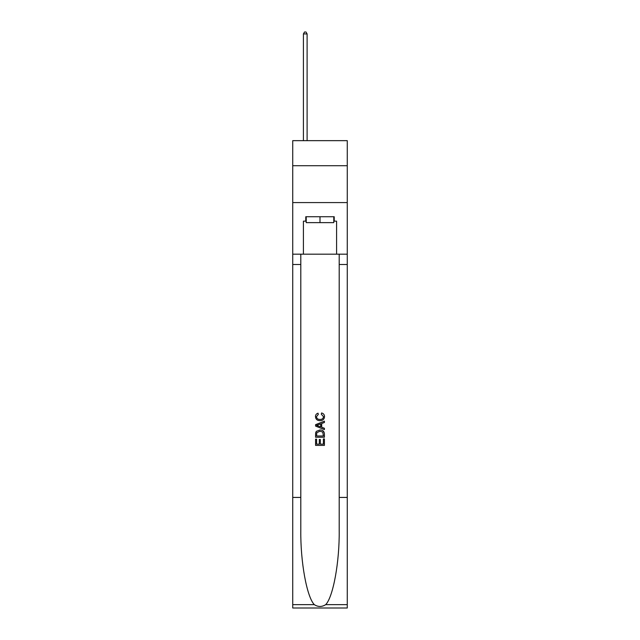 <?xml version="1.0" encoding="UTF-8"?>
<svg xmlns="http://www.w3.org/2000/svg" width="640" height="640" viewBox="0 0 640 640"><rect width="100%" height="100%" fill="white"/><g stroke="black" fill="none" stroke-linecap="round" stroke-linejoin="round"><path stroke-width="0.96" d="M347.272 165.72L347.272 140.656L292.728 140.656L292.728 165.72L347.272 165.72L347.272 202.576L292.728 202.576L292.728 165.72M333.784 216.728L333.784 222.624L306.216 222.624L306.216 216.728M320 216.728L320 222.624M323.4 438.928L323.4 444.144L320.336 444.144L323.4 444.144L323.4 438.928L324.416 438.928L324.416 445.392L315.576 445.392L315.576 439.16L315.576 445.392M319.312 439.496L319.312 444.144L316.592 444.144L319.312 444.144L319.312 439.496L320.336 439.496L320.336 444.144M316.336 431.352L315.704 432.64L316.336 431.352L319.952 429.968C322.776 429.96 324.264 431.32 324.416 434.064L324.416 437.232L315.576 437.232L315.576 434.208L315.576 437.232M321.584 412.96L321.296 414.208L321.584 412.96C323.464 413.448 324.44 414.656 324.536 416.576C324.296 419.288 322.76 420.656 319.928 420.672L319.928 420.672C317.216 420.616 315.72 419.256 315.456 416.6L315.456 416.6C315.504 414.848 316.36 413.712 318.032 413.184L318.296 414.432L316.48 416.656C316.744 418.568 317.888 419.488 319.928 419.424C321.992 419.536 323.192 418.624 323.512 416.688L321.296 414.208M325.704 604.64L347.272 604.64L347.272 608L292.728 608L292.728 497.432L300.8 497.432L300.8 530.304C300.408 561.72 306.776 596.824 314.296 604.64C318.096 607.064 321.896 607.064 325.704 604.64C333.224 596.824 339.592 561.72 339.2 530.304L339.2 254.176M315.576 424.672L315.576 426.08L324.416 429.592L315.576 426.08L315.576 424.672L324.416 421.16L315.576 424.672M339.2 497.432L347.272 497.432L347.272 202.576M292.728 497.432L292.728 202.576M300.8 254.176L300.8 497.432M347.272 604.64L347.272 497.432M292.728 254.176L303.416 254.176L303.416 221.152L306.216 221.152M333.784 221.152L334.224 221.152L334.224 216.728L305.776 216.728L305.776 221.152M334.224 221.152L336.584 221.152L336.584 254.176L347.272 254.176M303.416 254.176L336.584 254.176M324.416 421.16L324.416 422.488L321.696 423.496L321.696 427.264L324.416 428.272L324.416 429.592M318.224 425.984L320.68 426.888L320.68 423.872L316.592 425.376L318.224 425.984M320.68 423.872L320.68 426.888M315.576 434.208L315.704 432.64M322.776 432.072L323.4 435.984L322.776 432.072L319.928 431.216L316.776 432.728L316.592 435.984L323.4 435.984L316.592 435.984M315.576 439.16L316.592 439.16L316.592 444.144M307.104 140.656L307.104 33.92L303.416 33.92L303.416 140.656M303.416 33.92L304.52 32L305.992 32L307.104 33.92M339.2 264.496L347.272 264.496M300.8 264.496L292.728 264.496M292.728 604.64L314.296 604.64"/></g></svg>
